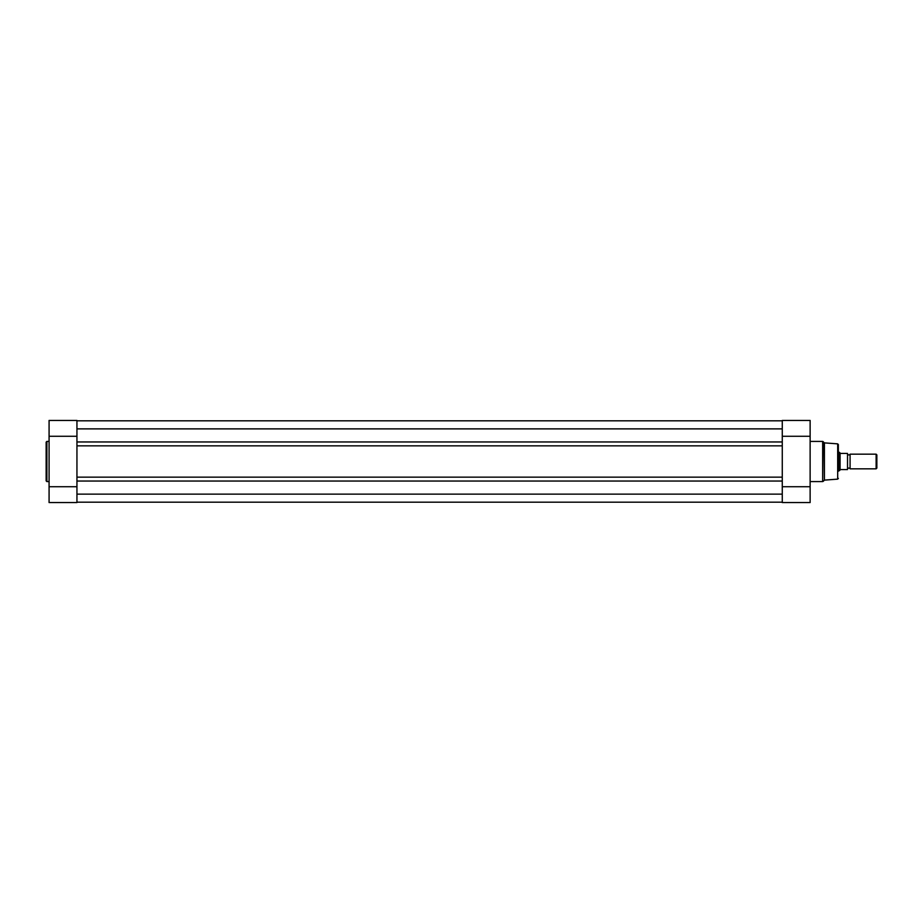<?xml version="1.0" encoding="UTF-8"?>
<svg xmlns="http://www.w3.org/2000/svg" width="923" height="923" viewBox="0 0 923 923"><rect width="100%" height="100%" fill="white"/><g stroke="black" fill="none" stroke-linecap="round" stroke-linejoin="round"><path stroke-width="1.38" d="M850.083 454.174A1.488 1.488 0 0 1 847.522 454.174L847.522 468.826A1.488 1.488 0 0 1 850.083 468.826L876.135 468.826L876.135 454.174L850.083 454.174L850.083 468.826M876.135 454.174L876.85 454.877L876.85 468.123L876.135 468.826M838.361 452.339L839.457 452.339L839.457 470.661L838.361 470.661M847.522 454.174L847.522 468.826M839.457 452.339L840.415 453.435L847.522 453.435L847.522 469.565L840.415 469.565L839.457 470.661M840.092 453.262L840.092 469.738M76.944 502.193L782.266 502.193M782.266 481.045L782.266 494.128L76.944 494.128L76.944 486.721L49.081 486.721L49.081 502.562L76.944 502.562L76.944 481.045L782.266 481.045L782.266 477.156L76.944 477.156L76.944 481.045M76.944 441.955L782.266 441.955L782.266 428.872L76.944 428.872L76.944 420.438L49.081 420.438L49.081 436.279L76.944 436.279L76.944 428.872L76.944 445.844L782.266 445.844L782.266 477.156M76.944 445.844L76.944 477.156M782.266 441.955L782.266 445.844M76.944 420.807L782.266 420.807L76.944 420.807M46.15 461.5L46.15 442.14L46.888 441.413L46.888 481.587L46.15 480.86L46.15 461.5L46.15 480.86M49.081 436.279L49.081 486.721M788.784 502.562L803.621 502.562M838.361 471.249L838.361 461.5L838.361 471.249M837.68 443.859L824.424 442.878L824.424 480.122L837.68 479.141L837.68 443.859L838.361 444.586L838.361 461.5M810.129 436.279L782.266 436.279L782.266 420.438L810.129 420.438L810.129 502.562L782.266 502.562L782.266 486.721L810.129 486.721M823.178 441.621L822.658 481.587L822.658 441.413L824.424 442.878M49.081 441.413L46.888 441.413M49.081 481.587L46.888 481.587M76.944 420.438L49.081 420.438M810.129 441.413L822.658 441.413M810.129 481.587L822.658 481.587M824.424 480.122L823.178 481.379M782.266 420.438L810.129 420.438M837.68 479.141L838.361 478.414"/></g></svg>
